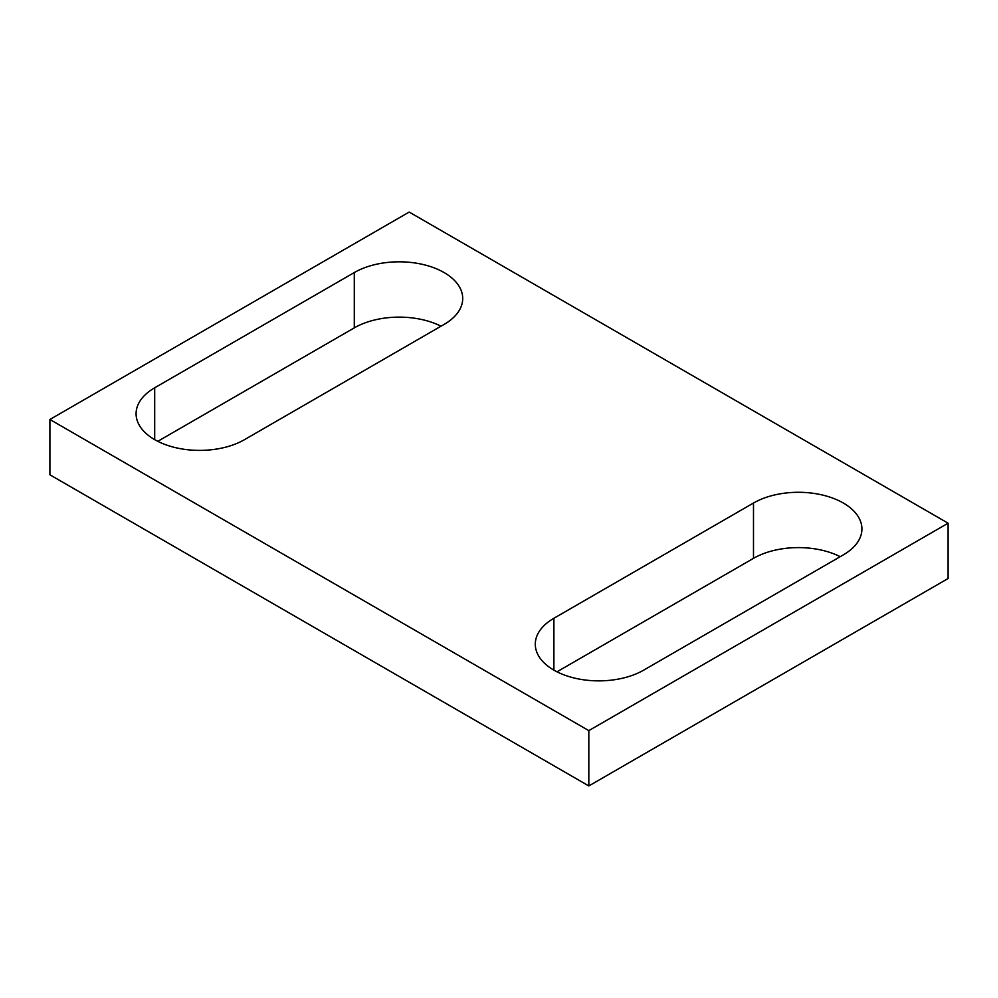 <?xml version="1.0" encoding="UTF-8"?>
<svg xmlns="http://www.w3.org/2000/svg" width="998" height="998" viewBox="0 0 998 998"><rect width="100%" height="100%" fill="white"/><g stroke="black" fill="none" stroke-linecap="round" stroke-linejoin="round"><path stroke-width="1.5" d="M444.11 324.412A63.51 36.664 0 0 0 462.71 298.489A63.51 36.664 0 0 0 423.501 264.607A63.51 36.664 0 0 0 354.29 272.554L154.69 387.798A63.51 36.664 0 0 0 136.09 413.721A63.51 36.664 0 0 0 175.299 447.603A63.51 36.664 0 0 0 244.51 439.656L444.11 324.412M441.016 326.196A63.51 36.664 0 0 0 354.29 327.868L157.784 441.328M553.89 618.273L753.49 503.029A63.51 36.664 0 0 1 822.701 495.083A63.51 36.664 0 0 1 861.91 528.965A63.51 36.664 0 0 1 843.31 554.888L643.71 670.132A63.51 36.664 0 0 1 574.499 678.079A63.51 36.664 0 0 1 535.29 644.197A63.51 36.664 0 0 1 553.89 618.273L553.89 670.132M840.216 556.672A63.51 36.664 0 0 0 753.49 558.344L556.984 671.804M588.82 785.937L948.1 578.516L948.1 523.202L588.82 730.623L588.82 785.937L49.9 474.799L49.9 419.484L409.18 212.063L948.1 523.202M49.9 419.484L588.82 730.623M354.29 272.554L354.29 327.868M154.69 387.798L154.69 439.656M753.49 503.029L753.49 558.344"/></g></svg>
